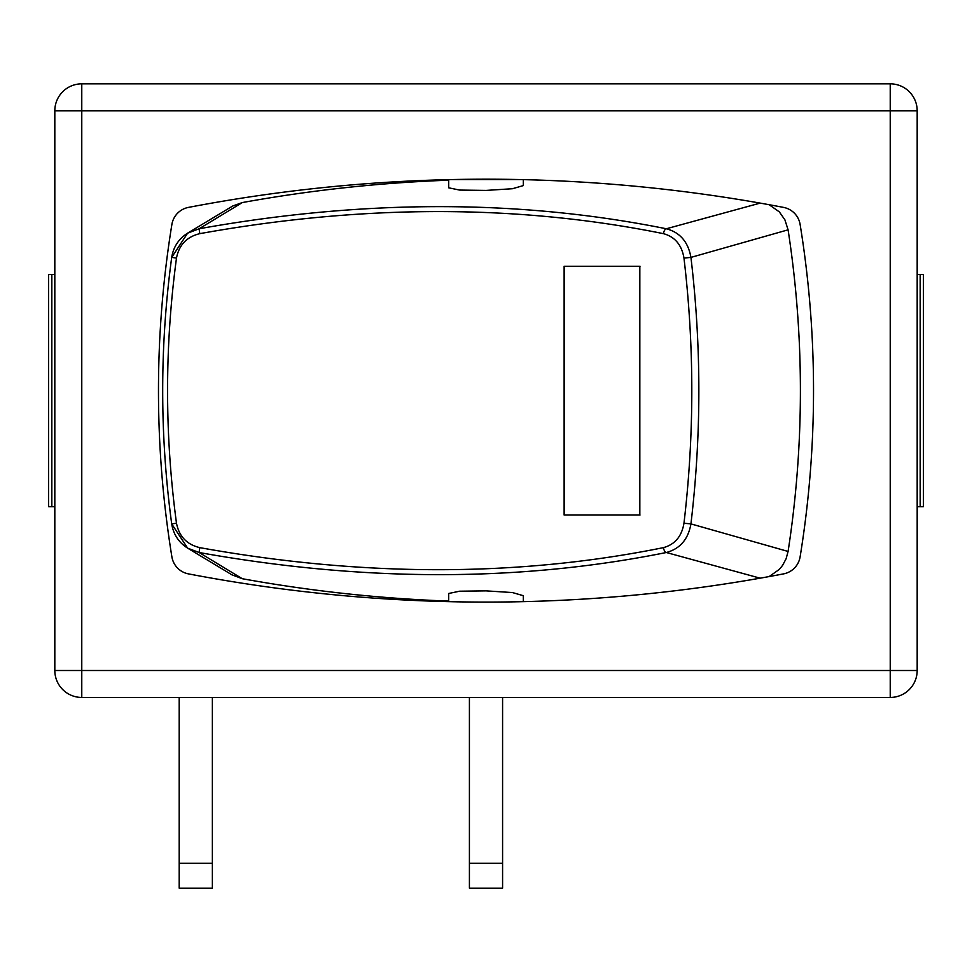 <?xml version="1.0" encoding="UTF-8"?>
<svg xmlns="http://www.w3.org/2000/svg" width="972" height="972" viewBox="0 0 972 972"><rect width="100%" height="100%" fill="white"/><g stroke="black" fill="none" stroke-linecap="round" stroke-linejoin="round"><path stroke-width="1.46" d="M51.832 506.728L51.832 274.554L48.6 274.554L48.6 506.728L54.821 506.728M51.832 274.554L54.821 274.554M920.168 274.554L920.168 506.728L923.4 506.728L923.4 274.554L917.179 274.554M920.168 506.728L917.179 506.728M451.53 179.577L520.47 179.577M171.886 556.847A1036.492 1036.492 0 0 1 171.886 224.435A20.728 20.728 0 0 1 188.447 207.4A1583.765 1583.765 0 0 1 783.553 207.4A20.728 20.728 0 0 1 800.114 224.435A1036.492 1036.492 0 0 1 800.114 556.847A20.728 20.728 0 0 1 783.553 573.881A1583.765 1583.765 0 0 1 188.447 573.881A20.728 20.728 0 0 1 171.886 556.847M917.179 670.498L917.179 110.784A26.949 26.949 0 0 0 890.231 83.835L81.77 83.835A26.949 26.949 0 0 0 54.821 110.784L54.821 670.498A26.949 26.949 0 0 0 81.77 697.446L890.231 697.446A26.949 26.949 0 0 0 917.179 670.498L81.77 670.498L81.77 697.446M448.687 601.644L448.687 593.479L459.61 591.207L486.061 590.867L512.438 592.556L523.301 595.69L523.313 601.644M760.153 203.112L666.33 228.772C519.692 199.26 363.953 199.26 199.114 228.772L187.608 233.171L171.704 257.386L176.491 258.066C179.03 244.932 186.794 236.804 199.77 233.657L199.114 228.772L242.307 202.565L232.758 205.991L187.608 233.159M448.687 180.185A1563.037 1508.884 -90 0 0 242.307 202.565M769.131 576.578L779.337 569.398L782.606 565.352L786.105 558.742L788.085 551.452A1019.907 984.575 -90 0 0 788.085 229.829L784.926 219.891L779.337 211.884L769.131 204.715M187.608 548.123L231.871 574.792L242.307 578.717A1563.037 1508.884 -90 0 0 448.687 601.097M523.313 179.638L523.313 185.591L512.438 188.726L486.061 190.415L459.61 190.075L448.7 187.815L448.687 179.638M666.33 228.772A4.969 2.26 101.5 0 0 663.426 233.657C674.872 236.755 681.724 244.895 683.972 258.066L690.934 257.398C688.188 241.931 679.975 232.393 666.33 228.772M199.77 233.657C363.382 204.229 517.93 204.229 663.426 233.657M788.085 551.452L690.934 523.896L683.972 523.228C681.761 536.35 674.92 544.49 663.426 547.637A4.969 2.26 78.5 0 0 666.33 552.509C680.023 548.84 688.225 539.302 690.934 523.896C701.48 435.031 701.48 346.202 690.934 257.398L788.085 229.829M242.307 578.717L199.114 552.509L199.77 547.637C186.831 544.527 179.079 536.398 176.491 523.228L171.704 523.896L187.632 548.147L199.114 552.509C363.917 582.021 519.656 582.021 666.33 552.509L760.153 578.182M663.426 547.637C517.894 577.052 363.346 577.052 199.77 547.637M683.972 258.066C694.409 346.421 694.409 434.812 683.972 523.228M176.491 523.228C164.596 434.861 164.596 346.482 176.491 258.066M639.831 515.026L564.125 515.026L564.125 266.267L639.831 266.267L639.831 515.026M640.013 515.026L564.282 515.026L564.282 266.267L640.013 266.267M469.415 697.446L469.415 888.165L502.585 888.165L502.585 697.446M179.2 697.446L179.2 888.165L212.37 888.165L212.37 697.446M917.179 110.784L890.231 110.784L890.231 697.446M54.821 670.498L81.77 670.498L81.77 110.784L54.821 110.784M81.77 83.835L81.77 110.784L890.231 110.784L890.231 83.835M469.415 863.282L502.585 863.282M179.2 863.282L212.37 863.282M187.778 233.061C178.775 238.711 173.417 246.815 171.704 257.386C159.687 346.226 159.687 435.055 171.704 523.896C173.417 534.454 178.775 542.57 187.778 548.232"/></g></svg>
